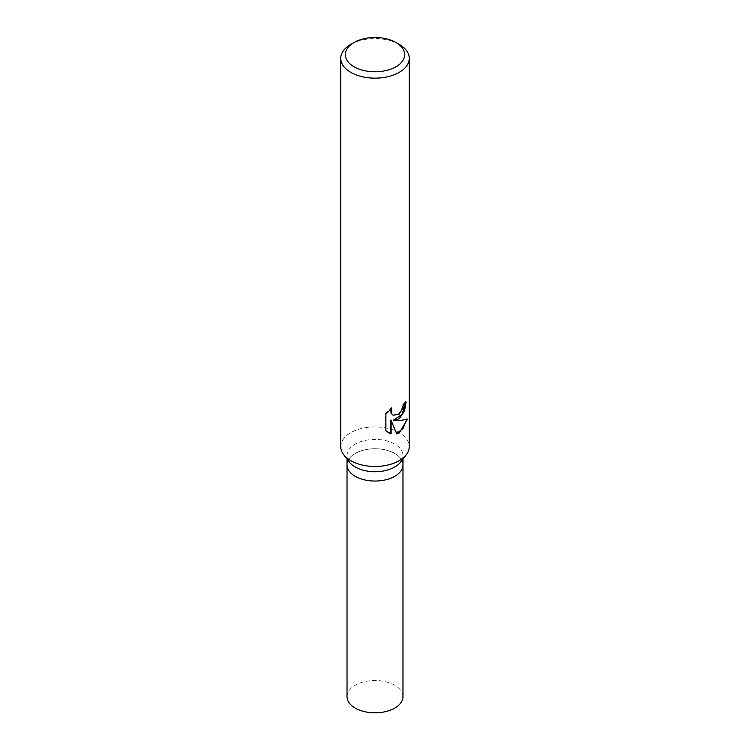 <?xml version="1.0" encoding="UTF-8"?>
<svg xmlns="http://www.w3.org/2000/svg" width="750" height="750" viewBox="0 0 750 750"><rect width="100%" height="100%" fill="white"/><g stroke="black" fill="none" stroke-linecap="round" stroke-linejoin="round"><path stroke-width="0.56" stroke-dasharray="3.75 2.81" d="M349.462 462.159A27.975 16.153 180 0 1 347.025 455.559A27.975 16.153 180 0 1 355.219 444.141A27.975 16.153 180 0 1 385.706 440.644A27.975 16.153 180 0 1 402.975 455.559A27.975 16.153 180 0 1 400.538 462.159M394.781 476.316A27.975 16.153 180 0 1 364.294 479.812A27.975 16.153 180 0 1 347.025 464.887A27.975 16.153 180 0 1 355.219 453.469A27.975 16.153 180 0 1 385.706 449.972A27.975 16.153 180 0 1 402.975 464.887L402.975 465.038M340.744 446.681A34.256 19.781 180 0 1 350.775 432.694A34.256 19.781 180 0 1 388.106 428.409A34.256 19.781 180 0 1 409.256 446.681M405.422 402.787L405.45 401.625A33.403 19.284 180 0 1 402.722 404.456L402.216 407.916L398.438 414.056L392.953 415.022M402.722 404.456L403.331 404.812M390.741 408.966L391.266 407.578L385.209 413.906L385.209 430.453L385.884 430.847M385.209 413.897L385.884 414.291M391.266 407.578L391.894 407.944M405.45 401.625L406.097 402M406.631 419.559L406.8 418.753C404.353 420.206 399.928 420.656 393.534 420.122M385.209 430.453L388.069 432.562M390.487 420.131L396.581 433.509M396.159 433.631L396.769 433.978M406.8 418.753L407.484 419.137M350.775 44.381A34.256 19.781 180 0 1 399.225 44.381M347.025 696.656A27.975 16.153 180 0 1 355.219 685.237A27.975 16.153 180 0 1 385.706 681.731A27.975 16.153 180 0 1 402.975 696.656M347.025 465.038L347.025 464.887A27.975 16.153 180 0 1 355.219 453.469A27.975 16.153 180 0 1 385.706 449.972A27.975 16.153 180 0 1 402.975 464.887M347.025 459.009L347.025 455.559M388.387 432.759L387.741 432.384M402.975 459.009L402.975 455.559"/><path stroke-width="1.12" d="M395.991 42.525L399.225 44.381A34.256 19.781 180 0 1 409.256 58.369L409.256 446.681A34.256 19.781 180 0 1 406.275 454.753L400.538 462.159A27.975 16.153 180 0 1 394.781 466.988A27.975 16.153 180 0 1 349.462 462.159L343.725 454.753A34.256 19.781 180 0 1 340.744 446.681L340.744 58.369A34.256 19.781 180 0 1 350.775 44.381L354.009 42.525A29.691 17.138 180 0 1 395.991 42.525A29.691 17.138 180 0 1 395.991 66.759A29.691 17.138 180 0 1 354.009 66.759A29.691 17.138 180 0 1 354.009 42.525L350.775 44.381M394.781 476.316A27.975 16.153 180 0 0 402.975 464.887A27.975 16.153 180 0 1 394.781 476.316A27.975 16.153 180 0 1 364.294 479.812A27.975 16.153 180 0 1 347.025 464.887L347.025 459.009M406.275 454.753A34.256 19.781 180 0 1 399.225 460.669A34.256 19.781 180 0 1 343.725 454.753M399.225 418.706L394.153 420.469L399.225 420.694L407.484 419.137L399.225 432.984L396.769 433.978L391.125 420.497L391.125 433.912L385.894 430.837L385.884 414.291L391.894 407.944L391.097 411.197L391.678 413.578L393.244 415.209L399.225 414.262L402.834 408.272L403.331 404.812A34.256 19.781 0 0 0 406.097 402L404.466 411.141L399.225 418.706M409.256 58.369A34.256 19.781 180 0 1 399.225 72.356A34.256 19.781 180 0 1 361.894 76.641A34.256 19.781 180 0 1 340.744 58.369M393.534 420.122L394.153 420.478M393.534 420.113L402.15 414.375L405.422 402.787M392.953 415.022L391.041 413.222L390.741 408.966M388.069 432.562L390.487 433.547L390.487 420.131L391.125 420.497M396.581 433.509L403.059 428.447L406.631 419.559M390.487 433.547L391.125 433.912M402.975 465.038L402.975 696.656A27.975 16.153 180 0 1 394.781 708.075A27.975 16.153 180 0 1 364.294 711.581A27.975 16.153 180 0 1 347.025 696.656L347.025 465.038M393.253 415.209L392.634 414.853M402.975 464.887L402.975 459.009"/></g></svg>
